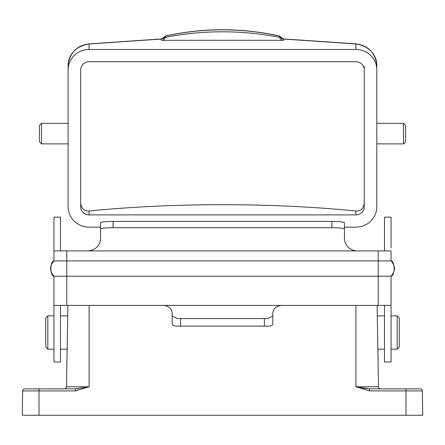 <?xml version="1.0" encoding="UTF-8"?>
<svg xmlns="http://www.w3.org/2000/svg" width="445" height="445" viewBox="0 0 445 445"><rect width="100%" height="100%" fill="white"/><g stroke="black" fill="none" stroke-linecap="round" stroke-linejoin="round"><path stroke-width="0.67" d="M403.47 123.332L405.567 125.429L405.567 141.777L403.47 143.869L403.47 123.332L376.832 123.332M41.53 143.869L39.433 141.777L39.433 125.429L41.53 123.332L41.53 143.869L68.124 143.869M80.701 69.91L80.701 206.725A8.383 8.166 180 0 0 89.083 214.891L355.872 214.891A8.383 8.166 180 0 0 364.255 206.725L364.255 69.91A8.383 8.166 180 0 0 355.872 61.738L89.083 61.738A8.383 8.166 180 0 0 80.701 69.91L80.701 203.237C81.329 208.516 84.127 211.108 89.083 211.002C131.542 206.797 176.014 204.7 222.5 204.711C269.075 204.706 313.53 206.797 355.872 210.997C360.823 211.114 363.615 208.521 364.255 203.232L364.255 66.416M165.412 36.162L165.412 37.352A289.561 282.141 0 0 1 222.522 31.806A289.561 282.141 0 0 1 279.632 37.352L279.621 36.101C260.831 31.945 241.802 29.86 222.522 29.854C203.243 29.86 184.208 31.94 165.423 36.095L161.385 39.049L89.083 43.988C76.585 45.946 69.598 53.016 68.124 65.193L68.124 206.725A20.96 20.42 180 0 0 89.083 227.145L100.526 227.145M344.474 227.145L355.872 227.145A20.96 20.42 180 0 0 376.832 206.725L376.832 69.91A20.96 20.42 180 0 0 355.872 49.484L89.083 49.484A20.96 20.42 180 0 0 68.124 69.91M89.083 49.484L89.083 43.988A4.194 1.63 84.4 0 0 88.677 43.899C79.382 45.601 78.581 47.465 75.5 49.64C70.761 54.001 68.302 59.185 68.124 65.193L68.124 123.332L41.53 123.332M376.832 65.187C375.38 53.038 368.399 45.974 355.872 43.983L283.654 39.049A4.194 0.729 92.3 0 1 283.827 38.949L356.284 43.899C367.175 45.802 369.623 49.551 373.277 53.962C375.647 57.572 376.832 61.315 376.832 65.187L376.832 69.91M279.632 36.162L283.654 39.049L283.654 40.295L161.385 40.295L161.385 39.049A4.194 0.729 87.7 0 0 161.218 38.943L88.677 43.899M283.654 40.295A4.194 4.083 0 0 1 279.632 37.352M165.412 37.352A4.194 4.083 0 0 1 161.385 40.295M283.827 38.949C281.88 38.876 280.478 37.925 279.616 36.09L279.482 35.962C241.507 27.679 203.532 27.679 165.562 35.962L165.423 36.095C164.717 37.847 163.309 38.798 161.218 38.943M356.284 43.899A4.194 1.63 95.6 0 0 355.872 43.983L355.872 49.484M100.526 229.086L100.526 222.834C101.226 221.938 105.415 221.471 113.102 221.426L113.102 227.712C105.432 227.751 101.243 228.207 100.526 229.086L100.526 238.331C100.882 241.018 98.818 249.973 87.954 250.908L53.956 250.908L53.956 260.909C49.467 266.01 49.467 271.105 53.956 276.195L391.044 276.195L391.044 305.398L53.956 305.398L53.956 361.991L60.498 361.991L60.498 305.398M391.044 305.398L391.044 361.991L384.502 361.991L384.502 305.398M384.502 250.908L384.502 217.182L391.044 217.182L391.044 247.787M87.954 250.908L391.044 250.908L391.044 260.909L53.956 260.909C49.885 261.137 49.885 275.967 53.956 276.195L53.956 305.398M384.502 350.31L384.502 361.991M391.044 276.195C395.116 275.967 395.116 261.137 391.044 260.909C395.533 266.01 395.533 271.105 391.044 276.195M53.956 250.908L53.956 217.182L53.956 250.908M60.498 250.908L60.498 217.182L53.956 217.182M113.102 227.712L331.898 227.712L331.898 221.426L113.102 221.426M331.898 221.426C339.568 221.465 343.757 221.938 344.474 222.834L344.474 229.086C343.774 228.213 339.585 227.751 331.898 227.712M357.046 250.908C346.288 250.023 344.107 241.084 344.474 238.331L344.474 229.086M281.179 305.398C275.811 306.227 273.019 309.025 272.796 313.781L272.796 324.183C272.412 325.829 269.62 326.474 264.413 326.113L180.587 326.113C175.391 326.474 172.593 325.835 172.204 324.183L172.204 316.072L177.366 318.581L180.587 318.564L180.587 326.113M163.821 305.398C169.183 306.221 171.976 309.019 172.204 313.781L172.204 316.072M264.413 326.113L264.413 318.564L267.634 318.581L272.796 316.072M264.413 318.564L180.587 318.564M47.837 349.175L45.746 347.078L45.746 317.947L47.837 315.855L47.837 349.175L53.956 349.175M399.254 317.947L399.254 347.078L397.163 349.175L397.163 315.855L399.254 317.947M422.605 406.875L422.327 390.91A2.097 2.097 0 0 0 420.23 388.847A2.097 2.097 0 0 1 422.327 390.91L369.556 390.91L369.556 388.847L420.23 388.847A2.097 2.097 0 0 1 422.327 390.91L422.75 415.257L22.25 415.257L22.395 406.875L22.25 415.257M39.015 388.847L39.015 390.91L22.673 390.91A2.097 2.097 0 0 1 24.77 388.847A2.097 2.097 0 0 0 22.673 390.91A2.097 2.097 0 0 1 24.77 388.847L75.444 388.847L75.444 390.91L39.015 390.91L39.015 415.257M60.498 315.855L67.723 315.855L67.779 312.562L66.483 386.788L67.434 332.515M369.556 390.91L355.894 386.788L369.556 388.847L363.014 388.162M78.209 388.691L75.444 388.847L89.106 386.788L75.444 390.91M355.894 305.398L355.894 386.788L378.517 386.788L377.093 305.398M67.779 312.562L67.907 305.398M22.673 390.91L22.395 406.875L22.673 390.91M64.392 388.847A2.097 2.097 0 0 0 66.483 386.788A2.097 2.097 0 0 1 64.392 388.847A2.097 2.097 0 0 0 66.483 386.788L89.106 386.788L89.106 305.398M378.517 386.788A2.097 2.097 0 0 0 380.608 388.847M89.083 211.002L89.083 214.891M355.872 210.997L355.872 214.891M378.217 250.908L378.217 305.398M66.783 250.908L66.783 305.398M405.985 388.847L405.985 415.257M403.47 143.869L376.832 143.869M53.956 315.855L47.837 315.855M377.277 315.855L384.502 315.855M391.044 315.855L397.163 315.855M377.855 349.175L384.502 349.175M391.044 349.175L397.163 349.175M67.145 349.175L60.498 349.175"/></g></svg>
